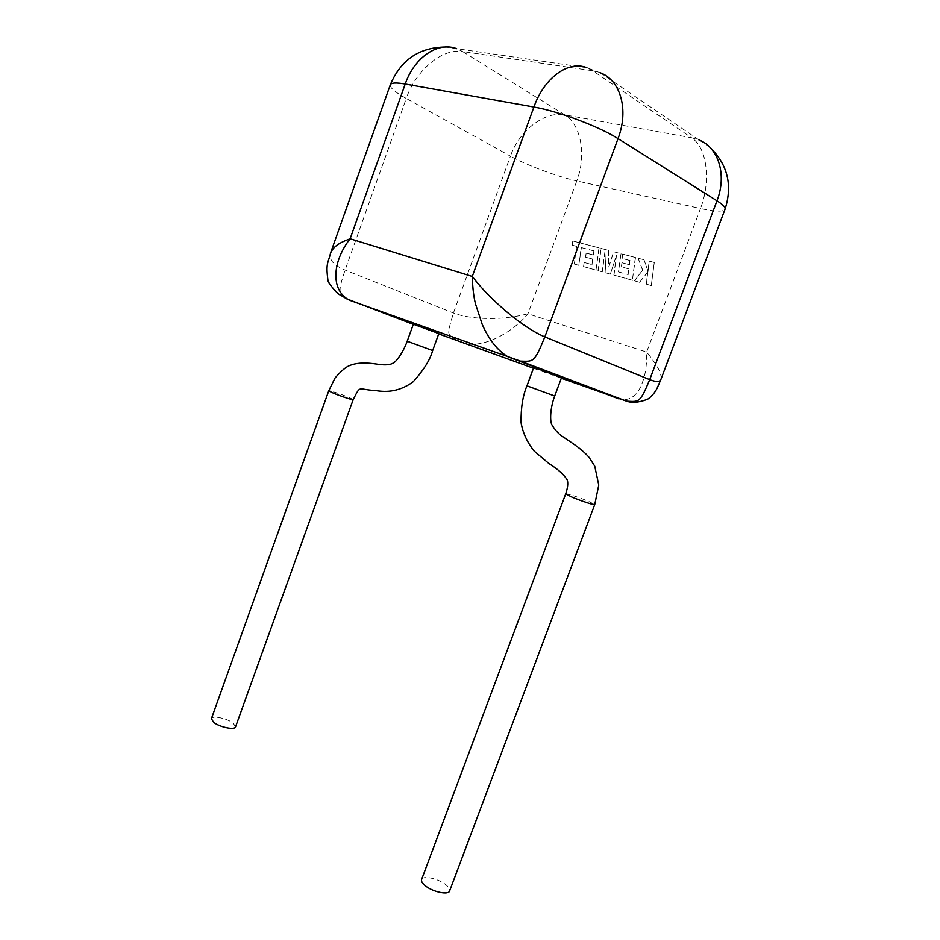 <?xml version="1.0" encoding="UTF-8"?>
<svg xmlns="http://www.w3.org/2000/svg" width="940" height="940" viewBox="0 0 940 940"><rect width="100%" height="100%" fill="white"/><g stroke="black" fill="none" stroke-linecap="round" stroke-linejoin="round"><path stroke-width="0.7" stroke-dasharray="4.7 3.53" d="M593.716 250.827L581.214 247.561L578.805 265.303L574.199 264.011L576.608 246.327L572.202 245.152L572.777 240.946L598.98 247.855L595.995 270.097L583.552 266.619L584.128 262.425L591.859 264.563L592.611 259.052L585.561 257.125L586.125 253.048L593.163 254.952L593.857 250.91L581.214 247.561M581.366 247.631L578.805 265.303M578.958 265.374L574.199 264.011M574.352 264.081L576.608 246.327M576.761 246.409L572.202 245.152M572.354 245.234L572.777 240.946M572.93 241.016L598.98 247.855M599.121 247.937L595.995 270.097M596.136 270.168L583.552 266.619M583.705 266.69L584.128 262.425M584.28 262.495L591.859 264.563M592.012 264.634L592.611 259.052M592.752 259.123L585.561 257.125M585.714 257.208L586.125 253.048M586.266 253.13L593.163 254.952M593.316 255.034L593.857 250.91M600.977 248.383L608.321 250.322L608.697 266.995L613.644 251.732L620.882 253.647L618.473 271.907L628.002 274.539L628.754 268.899L621.364 266.878L621.928 262.707L629.318 264.704L629.859 260.474L622.01 258.382L622.597 254.094L635.346 257.454L632.373 280.249L613.843 275.079L616.499 255.034L610.354 274.104L605.854 272.847L604.914 251.861L602.235 271.836L597.993 270.649L600.977 248.383L608.321 250.322M608.462 250.404L608.697 266.995M608.838 267.066L613.644 251.732M613.785 251.803L620.882 253.647M621.034 253.718L618.473 271.907M618.614 271.989L628.002 274.539M628.143 274.621L628.754 268.899M628.895 268.969L621.364 266.878M621.516 266.96L621.928 262.707M622.068 262.777L629.318 264.704M629.459 264.774L629.859 260.474M630 260.556L622.01 258.382M622.163 258.453L622.597 254.094M622.738 254.164L635.346 257.454M635.499 257.536L632.373 280.249M632.514 280.32L613.843 275.079M613.985 275.15L616.499 255.034M616.652 255.116L610.354 274.104M610.495 274.175L605.854 272.847M605.995 272.917L604.914 251.861M605.055 251.932L602.235 271.836M602.387 271.907L597.993 270.649M598.145 270.732L601.13 248.466M654.275 262.46L651.291 285.537L646.238 284.127L647.871 271.625L639.647 282.282L634.312 280.79L642.619 270.203L638.096 258.183L643.865 259.71L647.942 270.92L649.211 261.12L654.275 262.46L651.291 285.537M651.432 285.607L646.238 284.127M646.379 284.197L647.871 271.625M648.013 271.695L639.647 282.282M639.788 282.353L634.312 280.79M634.465 280.86L642.619 270.203M642.76 270.274L638.096 258.183M638.236 258.265L643.865 259.71M644.018 259.781L647.942 270.92M648.083 270.99L649.211 261.12M649.364 261.191L654.416 262.53M438.827 333.571L413.341 324.241M235.541 726.879L233.238 723.189C227.363 718.395 212.205 715.223 211.394 718.665M533.779 367.364L561.568 377.528M421.543 879.675C422.448 875.269 437.699 878.336 445.431 884.434C448.674 886.937 450.084 889.076 449.661 890.873M661.079 378.996C661.607 373.274 657.847 365.872 646.614 352.065L527.939 313.807C515.273 317.015 502.524 318.578 489.693 318.495C475.041 318.413 462.95 316.592 453.421 313.032L345.086 270.086C333.536 265.245 328.671 259.581 330.516 253.083M345.274 298.297C339.023 292.199 337.695 292.551 345.086 270.086L406.256 98.453L510.432 156.146L453.421 313.032C446.594 337.213 445.56 334.041 461.881 342.571C480.363 349.656 511.254 334.135 527.939 313.807L576.796 180.927L700.476 208.527L646.614 352.065C646.896 369.385 644.582 378.362 639.964 388.22C634.641 397.749 627.579 401.298 618.767 398.842M353.181 399.629L350.103 397.926C343.429 394.929 328.624 389.947 328.765 390.758M432.659 350.549L407.196 341.244M526.964 385.835L554.706 395.998M565.716 493.829C565.786 492.971 580.415 497.848 589.063 501.596L594.738 504.58M413.295 324.382L438.71 333.9M533.45 368.245L561.298 378.233M564.834 114.88L462.551 51.512L592.752 70.782L691.605 137.757L564.834 114.88C544.683 110.791 519.268 130.637 510.432 156.146C526.647 165.217 557.303 176.661 576.796 180.927C586.442 155.793 581.237 124.538 564.834 114.88M592.752 70.782L600.308 72.803L586.948 67.751L592.752 70.782M710.064 147.486L698.914 139.895L691.605 137.757C707.35 147.886 711.051 181.361 700.476 208.527C714.776 211.653 722.942 211.958 724.952 209.444L725.093 209.068M390.264 84.906C389.9 87.784 395.235 92.296 406.256 98.453C415.762 70.559 442.023 48.011 462.551 51.512L456.629 48.657L445.466 47M698.914 139.895L600.308 72.803M586.948 67.751L456.629 48.657"/><path stroke-width="1.41" d="M413.341 324.241L438.827 333.571L432.659 350.549L407.196 341.244L413.341 324.241M353.181 399.629C353.44 400.475 338.4 395.423 331.738 392.415L328.765 390.758L211.394 718.665L213.603 722.296C219.455 727.149 234.847 730.333 235.541 726.879L353.181 399.629C360.984 384.366 357.4 389.642 375.436 390.547C382.98 391.663 397.173 393.496 413.212 381.746C423.705 370.102 430.191 359.703 432.659 350.549M526.964 385.835L554.706 395.998L561.568 377.528L533.779 367.364L526.964 385.835C522.828 395.505 520.866 407.76 521.054 422.577C522.816 432.835 527.176 442.329 534.143 451.059L548.925 463.561C558.113 469.319 564.247 474.853 567.325 480.152C568.242 483.454 567.689 488.024 565.704 493.864L421.543 879.675C421.096 881.414 422.46 883.53 425.62 886.02C433.34 892.225 448.885 895.327 449.661 890.873L594.738 504.58C595.243 505.661 580.039 500.632 571.215 496.778L565.704 493.864M618.767 398.842L508.129 356.883C497.718 350.796 489.082 339.963 482.208 324.382L475.581 304.172C473.725 297.181 472.62 287.946 472.28 276.454C482.655 289.873 492.466 299.496 506.072 311.328C520.784 323.63 533.697 332.149 544.836 336.908L649.716 379.654C656.449 382.251 660.232 382.039 661.079 379.008L724.952 209.444C725.845 207.634 723.177 204.744 716.973 200.796L618.027 138.627L544.836 336.908C534.12 363.228 533.415 361.418 520.455 361.113L349.539 300.248L520.349 361.089M330.528 253.083L330.528 253.083C328.213 263.423 325.557 262.366 327.954 280.496C328.377 283.316 336.367 292.681 339.375 294.572L349.527 300.248C330.116 290.237 332.349 261.355 350.127 238.76L472.28 276.454L533.908 107.031L405.222 84.013L350.127 238.76C336.931 243.672 333.348 247.349 330.528 253.06L390.264 84.906C391.005 82.72 395.998 82.426 405.222 84.013C414.411 57.152 437.993 41.419 456.629 48.657M345.274 298.297L413.295 324.382M438.71 333.9L533.45 368.245M561.298 378.233L626.581 401.157C639.106 401.744 639.811 403.401 649.716 379.654L716.973 200.796C727.09 174.934 718.583 147.521 698.914 139.895M600.308 72.803C620.623 80.252 629.036 109.898 618.027 138.627C599.673 126.771 557.984 111.096 533.908 107.031C544.236 77.597 568.594 60.125 586.948 67.751M328.765 390.758L334.957 378.115C341.126 370.971 346.132 366.741 349.986 365.402C359.726 361.559 372.04 363.369 378.197 364.309C385.212 365.319 390.182 364.92 393.132 363.11C395.517 362.511 402.896 353.193 407.196 341.244M520.455 361.113L626.581 401.157M445.466 47C419.052 47.388 400.652 60.031 390.264 84.906M660.914 379.466L657.33 387.738C653.97 394.918 647.625 399.876 646.133 399.759C638.354 402.579 631.809 403.037 626.486 401.133M725.093 209.068C732.671 185.168 727.666 164.641 710.064 147.486M554.706 395.998C550.405 407.231 549.571 420.967 552.003 424.998C555.505 430.708 559.359 434.75 563.565 437.135C566.655 439.615 580.709 447.675 589.051 457.334L594.738 466.158L598.768 485.052L594.738 504.58"/></g></svg>
